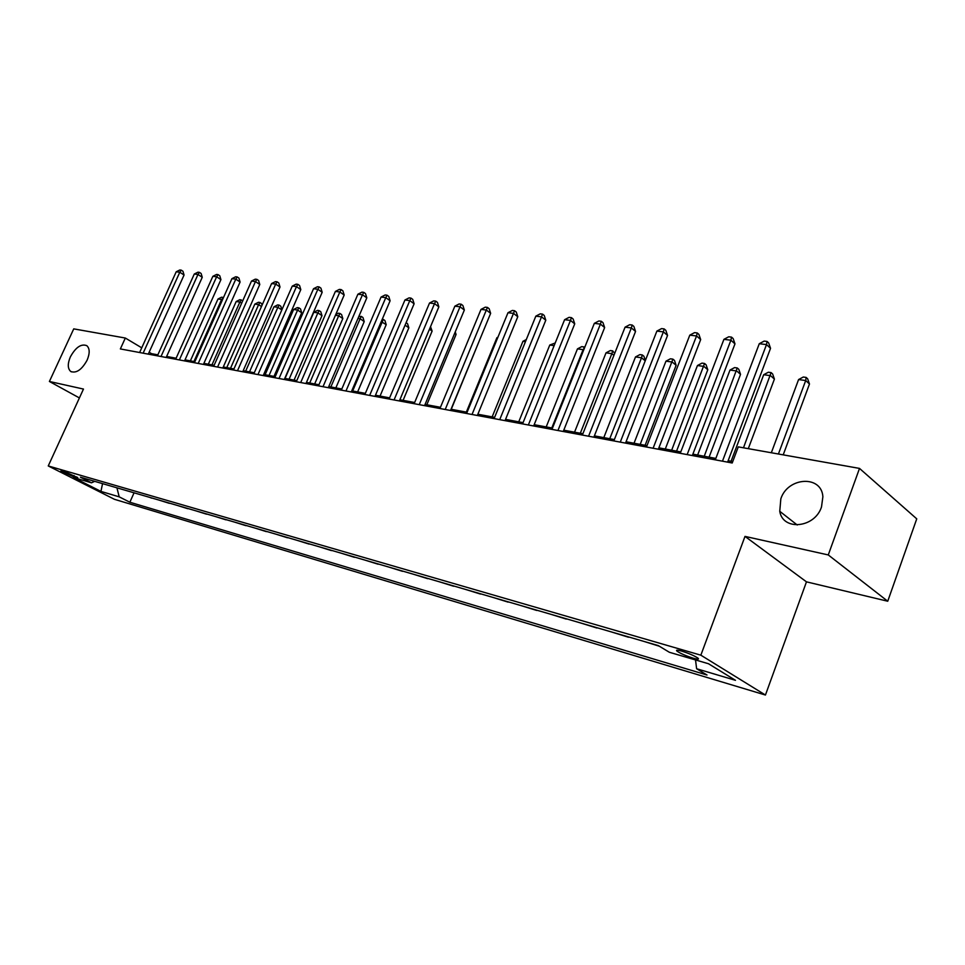 <?xml version="1.0" encoding="UTF-8"?>
<svg xmlns="http://www.w3.org/2000/svg" width="965" height="965" viewBox="0 0 965 965"><rect width="100%" height="100%" fill="white"/><g stroke="black" fill="none" stroke-linecap="round" stroke-linejoin="round"><path stroke-width="1.45" d="M780.83 498.833C787.73 477.012 821.577 474.852 822.88 496.734L821.505 506.963C814.75 528.157 782.772 531.064 779.756 511.293L780.83 498.833M70.385 356.845C75.728 347.243 81.193 343.516 86.802 345.663C89.854 348.474 89.95 353.311 87.103 360.186C81.808 369.74 76.356 373.503 70.771 371.501C67.61 368.69 67.478 363.805 70.385 356.845M681.64 651.086C677.068 649.819 675.56 649.879 677.141 651.254C680.783 653.631 686.175 655.947 693.316 658.214C697.96 659.505 699.48 659.457 697.876 658.058C694.185 655.657 688.781 653.341 681.64 651.086M887.74 601.231L828.272 554.935L745.004 536.395L806.475 581.847L887.74 601.231L916.75 518.856L859.513 468.411L738.273 446.879L732.206 462.995L120.36 348.932L125.329 338.04L73.738 328.872L49.408 381.477L79.407 397.942M806.475 581.847L765.438 695.029L114.461 499.315L48.25 465.95L700.843 655.175L765.438 695.029M73.557 476.77L77.803 477.675L65.101 471.873L60.904 470.98L73.557 476.77L74.124 475.552M116.934 487.832L119.202 496.842L129.865 502.234L707.019 675.018L696.621 668.745L695.524 659.951M119.202 496.842L100.939 491.402L73.352 477.482L91.506 482.814L94.679 481.342M696.621 668.745L735.475 680.313L708.503 663.751L669.348 652.268L658.299 645.597L80.397 477.18L91.506 482.814M828.272 554.935L859.513 468.411M745.004 536.395L700.843 655.175M48.25 465.95L83.473 389.064L49.408 381.477M157.85 354.831L151.541 353.673L149.141 352.237M141.746 347.822L125.329 338.04M732.761 461.56L728.153 460.703M715.837 458.411L692.882 454.153M680.783 451.909L658.878 447.844M646.984 445.637L626.056 441.753M614.379 439.582L594.38 435.866M582.896 433.731L563.765 430.185M552.475 428.086L534.176 424.697M523.066 422.634L505.551 419.377M494.635 417.35L477.856 414.238M467.108 412.248L451.041 409.256M440.462 407.29L425.058 404.444M414.648 402.502L399.884 399.763M389.619 397.857L375.469 395.228M365.361 393.358L351.779 390.837M341.815 388.992L328.788 386.567M318.969 384.745L306.46 382.417M296.786 380.632L284.772 378.401M275.242 376.627L263.698 374.48M254.29 372.743L243.204 370.681M233.928 368.956L223.277 366.977M214.134 365.289L203.88 363.383M194.858 361.706L185.015 359.873M176.1 358.22L166.631 356.471M151.095 354.662L151.541 353.673M129.865 502.234L134.063 492.813M141.264 494.912L151.505 497.904M659.312 646.212L643.076 641.158M627.479 636.623L628.613 636.948M628.505 637.226L610.881 631.785M595.827 627.395L596.961 627.72M596.853 627.998L579.796 622.715M565.237 618.481L566.383 618.818M566.274 619.084L549.748 613.957M535.672 609.868L536.817 610.194M536.721 610.459L520.69 605.489M507.071 601.533L508.229 601.858M508.121 602.124L492.572 597.299M479.4 593.463L480.546 593.801M480.449 594.054L465.359 589.374M452.597 585.646L453.743 585.984M453.647 586.238L438.991 581.69M426.639 578.083L427.784 578.421M427.688 578.674L413.454 574.247M401.464 570.749L402.622 571.087M402.514 571.328L388.678 567.022M377.062 563.632L378.208 563.97M378.111 564.211L364.661 560.026M353.383 556.733L354.529 557.07M354.432 557.312L341.345 553.235M330.404 550.038L331.55 550.376M331.453 550.605L318.715 546.636M308.088 543.536L309.234 543.874M309.138 544.103L296.725 540.231M286.4 537.216L287.546 537.553M287.449 537.77L275.375 533.995M265.327 531.076L266.473 531.413M266.376 531.631L254.603 527.952M244.845 525.105L245.991 525.442M245.894 525.66L234.411 522.065M224.917 519.303L226.063 519.628M225.967 519.846L214.773 516.335M205.533 513.645L206.667 513.983M206.57 514.188L195.654 510.774M186.655 508.145L187.789 508.483M187.705 508.688L177.041 505.346M168.284 502.789L169.418 503.115M169.321 503.332L158.923 500.063M150.383 497.578L151.421 498.109M102.543 483.634L100.939 491.402M148.284 354.143L184.062 275.025L179.792 272.239L143.134 353.178M176.209 271.792L179.828 269.971L181.263 270.152L179.792 272.239L176.209 271.792L139.611 352.527M181.263 270.152L182.964 271.262L184.062 275.025M193.929 361.537L221.612 299.5L218.006 299.005L190.37 360.874M222.384 300.006L221.612 299.5L223.422 297.703M218.006 299.005L221.528 297.22L222.975 297.413M166.173 357.484L202.252 277.293L197.97 274.482L161.01 356.519M194.291 274.024L197.958 272.178L199.429 272.359L197.97 274.482L194.291 274.024L157.391 355.844M199.429 272.359L201.13 273.493L202.252 277.293M184.556 360.898L220.925 279.633L216.63 276.774L179.357 359.933M212.855 276.316L216.558 274.446L218.066 274.627L216.63 276.774L212.855 276.316L175.654 359.245M218.066 274.627L219.779 275.773L220.925 279.633M203.422 364.42L240.092 282.021L235.786 279.138L198.211 363.455M231.914 278.668L235.653 276.774L237.209 276.955L235.786 279.138L231.914 278.668L194.399 362.744M237.209 276.955L238.934 278.113L240.092 282.021M211.974 364.879L239.875 302.033L236.184 301.526L208.331 364.203M241.672 303.215L239.875 302.033L241.226 299.922L242.697 300.887M236.184 301.526L239.754 299.717L241.226 299.922M230.502 368.328L258.62 304.638L254.832 304.108L226.763 367.629M261.467 306.52L258.62 304.638L259.959 302.491L261.587 303.577L262.07 305.181M254.832 304.108L258.439 302.274L259.959 302.491M249.525 371.851L277.86 307.304L273.976 306.761L245.677 371.139M281.816 309.958L277.86 307.304L279.175 305.121L280.803 306.219L281.889 309.813M273.976 306.761L277.618 304.916L279.175 305.121M222.806 368.039L259.778 284.482L255.46 281.575L217.583 367.062M251.491 281.08L255.279 279.162L256.871 279.355L255.46 281.575L251.491 281.08L213.663 366.326M256.871 279.355L258.596 280.513L259.778 284.482M273.988 376.398L301.707 312.817L297.606 310.042L293.613 309.488L265.098 374.746M269.042 375.481L297.606 310.042L298.897 307.835L300.537 308.945L301.707 312.817M293.613 309.488L297.292 307.606L298.897 307.835M242.734 371.754L280.007 287.015L275.688 284.06L237.487 370.777M271.599 283.565L275.435 281.611L277.076 281.804L275.688 284.06L271.599 283.565L233.47 370.017M277.076 281.804L278.801 282.986L280.007 287.015M263.216 375.566L300.803 289.609L296.472 286.629L257.969 374.589M292.274 286.11L296.159 284.132L297.835 284.337L296.472 286.629L292.274 286.11L253.819 373.817M297.835 284.337L299.572 285.531L300.803 289.609M284.289 379.498L322.177 292.286L317.859 289.259L279.018 378.509M313.529 288.728L317.461 286.726L319.198 286.931L317.859 289.259L313.529 288.728L274.76 377.725M319.198 286.931L320.923 288.149L322.177 292.286M305.977 383.539L344.179 295.025L339.849 291.973L300.694 382.55M335.398 291.43L339.378 289.391L341.164 289.609L339.849 291.973L335.398 291.43L296.303 381.742M341.164 289.609L342.889 290.827L344.179 295.025M328.293 387.701L366.809 297.859L362.478 294.771L322.998 386.712M357.906 294.204L361.935 292.142L363.769 292.359L362.478 294.771L357.906 294.204L318.486 385.867M363.769 292.359L365.494 293.601L366.809 297.859M294.06 380.126L321.984 315.664L317.883 312.865L313.782 312.286L285.049 378.449M289.102 379.197L317.883 312.865L319.15 310.609L320.79 311.731L321.984 315.664M313.782 312.286L317.509 310.38L319.15 310.609M314.674 383.949L342.816 318.583L338.703 315.748L335.434 315.29M309.705 383.021L338.703 315.748L339.957 313.456L341.598 314.59L342.816 318.583M335.772 314.518L338.269 313.227L339.957 313.456M335.856 387.882L364.215 321.586L360.114 318.715L357.991 318.426M330.874 386.953L360.114 318.715L361.332 316.399L362.973 317.545L364.215 321.586M358.787 316.568L361.332 316.399M357.641 391.923L386.217 324.662L381.223 321.647M352.647 390.994L383.31 319.403L384.951 320.573L386.217 324.662M382.249 319.258L383.31 319.403M380.041 396.084L408.846 327.835L405.083 325.157M406.132 322.672L407.544 323.685L408.846 327.835M351.284 391.983L390.113 300.766L385.783 297.642L345.977 390.994M381.066 297.063L385.156 294.964L387.037 295.194L385.783 297.642L381.066 297.063L341.333 390.125M387.037 295.194L388.774 296.448L390.113 300.766M403.093 400.354L432.115 331.104L429.485 329.198M430.535 326.701L432.115 331.104M374.975 396.398L414.118 303.77L409.787 300.61L369.655 395.409M404.938 300.006L409.064 297.871L411.018 298.113L409.787 300.61L404.938 300.006L364.867 394.516M411.018 298.113L412.743 299.379L414.118 303.77M426.82 404.769L456.071 334.457L454.624 333.407M455.251 331.888L456.071 334.457M399.377 400.957L438.846 306.858L434.527 303.649L394.07 399.956M429.522 303.034L433.707 300.875L435.71 301.116L434.527 303.649L429.522 303.034L389.124 399.04M435.71 301.116L437.447 302.407L438.846 306.858M451.258 409.305L480.546 337.786M424.564 405.65L464.346 310.042L460.028 306.798L419.244 404.661M454.865 306.158L459.111 303.963L461.186 304.216L460.028 306.798L454.865 306.158L414.142 403.708M461.186 304.216L462.898 305.519L464.346 310.042M497.687 337.81L496.915 337.702L466.348 412.103M496.915 337.702L497.952 337.159M450.534 410.487L490.642 313.336L486.336 310.042L445.215 409.498M481.016 309.391L485.311 307.159L487.446 307.413L486.336 310.042L481.016 309.391L439.956 408.521M487.446 307.413L489.171 308.728L490.642 313.336M525.455 341.658L522.946 341.32L492.15 416.892M522.946 341.32L526.311 339.547M477.349 415.493L517.783 316.725L513.489 313.396L472.03 414.492M507.988 312.72L512.355 310.441L514.55 310.718L513.489 313.396L507.988 312.72L466.602 413.478M514.55 310.718L516.263 312.045L517.783 316.725M554.139 345.639L549.785 345.036L518.748 421.826M549.785 345.036L555.213 342.985M505.045 420.656L545.792 320.223L541.522 316.846L499.725 419.654M535.84 316.146L540.255 313.842L542.535 314.12L541.522 316.846L535.84 316.146L494.116 418.617M542.535 314.12L544.236 315.471L545.792 320.223M533.657 425.987L574.73 323.842L570.472 320.416L528.35 424.998M564.609 319.692L569.085 317.352L571.437 317.642L570.472 320.416L564.609 319.692L522.56 423.912M571.437 317.642L573.138 319.005L574.73 323.842M563.246 431.5L604.633 327.569L600.399 324.107L557.951 430.511M594.331 323.359L598.879 320.971L601.304 321.273L600.399 324.107L594.331 323.359L551.956 429.401M601.304 321.273L602.992 322.66L604.633 327.569M593.849 437.205L635.549 331.441L631.351 327.931L588.578 436.228M625.079 327.159L629.687 324.723L632.196 325.036L631.351 327.931L625.079 327.159L582.365 435.07M632.196 325.036L633.872 326.435L635.549 331.441M625.525 443.116L667.551 335.434L663.377 331.876L620.278 442.127M656.888 331.079L661.568 328.607L664.161 328.92L663.377 331.876L656.888 331.079L613.849 440.933M664.161 328.92L665.826 330.344L667.551 335.434M658.335 449.232L700.674 339.571L696.537 335.965L653.112 448.255M689.806 335.144L694.559 332.623L697.249 332.949L696.537 335.965L689.806 335.144L646.453 447.012M697.249 332.949L698.901 334.397L700.674 339.571M692.339 455.564L734.98 343.866L730.891 340.211L687.152 454.599M723.919 339.342L728.744 336.785L731.53 337.123L730.891 340.211L723.919 339.342L680.253 453.309M731.53 337.123L733.159 338.582L734.98 343.866M727.61 462.139L770.54 348.305L766.5 344.602L722.459 461.186M759.274 343.709L764.171 341.091L767.054 341.441L766.5 344.602L759.274 343.709L715.294 459.847M767.054 341.441L768.671 342.937L770.54 348.305M551.799 427.965L583.101 349.668L577.456 348.884L546.202 426.928M583.656 350.102L583.994 346.942L584.694 347.496M577.456 348.884L581.738 346.628L583.994 346.942M580.315 433.261L611.846 353.648L606.02 352.84L574.537 432.187M613.933 355.325L611.846 353.648L612.678 350.874L614.693 353.395M606.02 352.84L610.35 350.548L612.678 350.874M609.759 438.725L641.52 357.774L635.513 356.929L603.801 437.615M645.235 360.814L641.52 357.774L642.304 354.939L643.896 356.242L645.344 360.548M635.513 356.929L639.904 354.601L642.304 354.939M645.115 445.287L676.127 365.313L672.183 362.02L665.971 361.163L634.029 443.225M640.205 444.37L672.907 359.137L674.487 360.452L676.127 365.313M665.971 361.163L670.422 358.799L672.907 359.137M676.562 451.125L707.791 369.752L703.883 366.423L697.454 365.53L665.295 449.027M671.676 450.221L704.547 363.479L706.103 364.806L707.791 369.752M697.454 365.53L701.977 363.117L704.547 363.479M709.094 457.157L740.529 374.348L736.657 370.97L730.01 370.053L697.635 455.034M704.233 456.264L737.248 367.967L738.804 369.318L740.529 374.348M730.01 370.053L734.594 367.593L737.248 367.967M748.297 448.665L774.413 379.1L770.577 375.675L763.701 374.722L731.096 461.246M743.472 447.808L771.095 372.599L772.627 373.974L774.413 379.1M763.701 374.722L768.345 372.225L771.095 372.599M783.206 454.865L809.478 384.01L805.703 380.548L798.586 379.559L771.325 452.754M778.417 454.008L805.703 380.548L806.137 377.411L807.645 378.799L809.478 384.01M798.586 379.559L803.29 377.026L806.137 377.411M76.802 476.963L76.5 477.639M677.539 650.181L677.141 651.254M70.771 371.501L71.434 371.863M779.756 511.293L797.235 524.996"/></g></svg>
